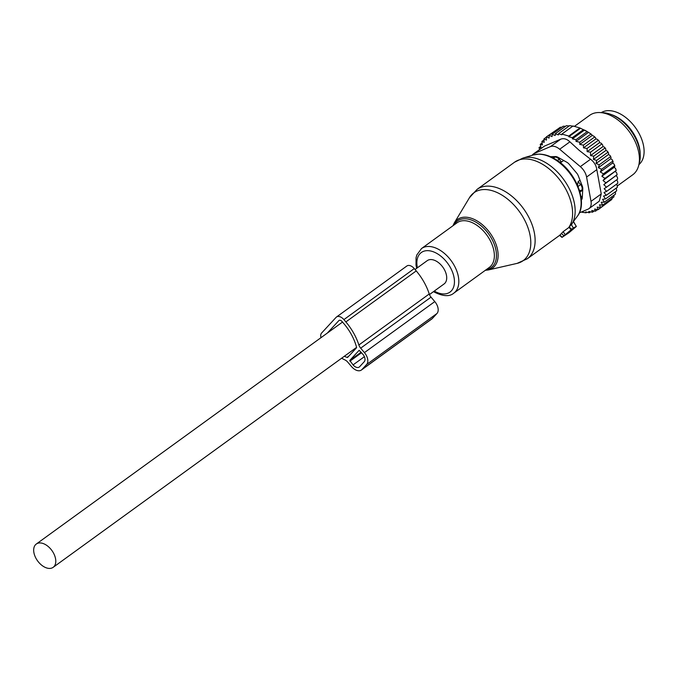 <?xml version="1.0" encoding="UTF-8"?>
<svg xmlns="http://www.w3.org/2000/svg" width="678" height="678" viewBox="0 0 678 678"><rect width="100%" height="100%" fill="white"/><g stroke="black" fill="none" stroke-linecap="round" stroke-linejoin="round"><path stroke-width="1.02" d="M576.249 226.486L573.351 227.952L561.977 237.385L568.876 232.791L576.351 226.469L573.469 221.85M571.808 224.198A42.206 25.925 -125.9 0 0 545.324 162.432A42.206 25.925 -125.9 0 0 522.848 158.118L533.374 154.94A38.519 23.662 -125.9 0 1 553.875 158.881A38.519 23.662 -125.9 0 1 577.597 215.943L569.037 227.376L563.147 231.656L560.087 234.969M571.232 229.825L569.037 227.376M550.468 156.694L555.511 156.576A25.086 15.408 -125.9 0 0 551.934 157.364M563.672 160.483L561.562 162.017L559.52 162.076M581.063 197.552A25.086 15.408 -125.9 0 0 582.402 195.552M561.562 162.017L559.104 159.169A4.899 3.009 -125.9 0 0 554.223 157.508A4.899 3.009 -125.9 0 0 553.977 157.711L553.519 158.186M580.004 180.212L578.122 181.577L577.563 185.323M582.707 190.171L579.944 192.086M582.741 189.493L581.588 190.323A4.899 3.009 -125.9 0 0 580.529 184.475L578.122 181.577M579.393 190.23A4.899 3.822 -138.8 0 0 581.588 190.323L580.037 192.103M640.193 154.313A32.12 19.73 -125.9 0 0 634.311 134.752A32.12 19.73 -125.9 0 0 611.42 114.616M638.922 164.601A32.12 19.73 -125.9 0 0 638.218 131.913A32.12 19.73 -125.9 0 0 601.25 112.633M581.224 212.07L586.046 212.833L585.648 211.926L589.318 212.756L588.75 211.443L592.487 212.222L591.767 210.494L595.462 211.189L594.606 209.053L598.182 209.655L597.216 207.104L600.606 207.621L611.751 199.544L612.234 197.535M584.961 130.32A43.443 26.688 54.1 0 1 585.029 130.346A43.443 26.688 54.1 0 1 588.165 132.151L589.275 132.863A43.443 26.688 54.1 0 1 591.902 134.71L592.055 135.532L593.504 135.939A43.443 26.688 54.1 0 1 593.936 136.295A43.443 26.688 54.1 0 1 595.606 137.71L595.826 138.914L597.428 139.371A43.443 26.688 54.1 0 1 599.233 141.143L599.513 142.685L601.106 143.134A43.443 26.688 54.1 0 1 602.674 144.931L602.928 146.618L604.429 147.109A43.443 26.688 54.1 0 1 605.751 148.872L605.835 150.482L607.352 151.16A43.443 26.688 54.1 0 1 608.547 153.008L608.454 154.542L609.971 155.398A43.443 26.688 54.1 0 1 611.022 157.304L610.751 158.728L612.251 159.754A43.443 26.688 54.1 0 1 613.132 161.703L612.692 162.991L614.149 164.178A43.443 26.688 54.1 0 1 614.87 166.135L614.59 165.737L603.445 173.822L600.31 171.966L601.572 169.263L612.717 161.186L612.251 159.754M605.929 182.84L617.073 174.763L603.81 184.67L605.929 182.84L603.047 180.509L604.903 178.365L601.878 176.255L614.26 167.28L614.87 166.135M614.26 167.28L615.658 168.61A43.443 26.688 54.1 0 1 616.192 170.542L604.903 178.365M603.047 180.509L616.192 170.542M615.429 171.534L616.751 172.983A43.443 26.688 54.1 0 1 617.031 174.509A43.443 26.688 54.1 0 1 617.082 174.797M616.192 175.695L617.412 177.246L617.65 179.111L606.505 187.196L603.81 184.67M616.624 179.856L617.633 181.348L617.777 183.28L606.632 191.366L604.14 188.687L606.505 187.196M600.606 207.621L599.488 204.798L602.657 205.129L601.225 202.247L604.301 202.222L602.572 199.324L605.522 198.925L603.522 196.061L606.302 195.289L617.446 187.213L616.726 184.043M605.522 198.925L616.666 190.84L616.353 188.009M604.301 202.222L615.446 194.137L615.488 191.696M598.182 209.655L609.429 201.222M558.189 128.761L546.375 136.88L549.129 138.083L549.095 135.346L560.248 127.269L561.833 127.244M565.537 126.311L563.223 126.235L552.07 134.32L555.231 135.507L555.24 133.778L566.393 125.693L569.206 125.955M588.165 132.151L579.944 127.964L573.029 125.989L561.876 134.075L561.867 134.786L558.511 133.71L569.656 125.625L573.596 126.286M588.241 132.566L576.029 141.422L576.037 139.693L572.376 138.854L584.495 130.074L585.029 130.346M576.037 139.693L587.182 131.617M589.275 132.863L591.902 134.71M592.055 135.532L579.766 144.439L579.766 142.202L590.911 134.117M593.504 135.939L595.606 137.71M595.826 138.914L583.487 147.855L583.453 145.126L594.606 137.049M597.428 139.371L599.233 141.143M599.513 142.685L587.14 151.66L587.063 148.457L598.208 140.38M601.106 143.134L602.674 144.931M602.928 146.618L590.546 155.593L590.53 152.169L601.674 144.092M590.546 155.593L593.759 156.16L604.903 148.084L604.429 147.109M605.751 148.872L604.903 148.084M605.835 150.482L593.453 159.466L593.759 156.16M593.453 159.466L596.699 160.381L607.844 152.296L607.352 151.16M608.547 153.008L607.844 152.296M608.454 154.542L596.072 163.517L596.699 160.381M596.072 163.517L599.31 164.762L610.463 156.686L609.971 155.398M611.022 157.304L610.463 156.686M610.751 158.728L598.369 167.703L599.31 164.762M598.369 167.703L601.572 169.263M613.132 161.703L612.717 161.186M600.31 171.966L612.692 162.991M614.149 164.178L614.59 165.737M615.658 168.61L616.048 170.288M616.751 172.983L617.099 174.882M614.141 195.018L613.802 197.052L602.657 205.129M595.462 211.189L597.682 209.57M592.487 212.222L594.225 210.96M589.318 212.756L590.597 211.833M555.24 133.778L558.494 134.905L558.511 133.71M561.876 134.075L568.791 136.041L579.944 127.964M580.512 128.252L568.783 136.753L572.385 137.651L583.538 129.574M586.046 212.833L586.894 212.214M582.682 212.46L583.165 212.112M588.97 208.646A12.238 7.517 54.1 0 0 591.004 201.366L586.589 177.06A12.238 7.517 54.1 0 0 580.326 166.635L559.681 149.236L569.901 141.821L579.148 150.313L590.546 159.22C594.148 161.974 596.242 165.449 596.818 169.644L601.233 193.95L599.284 201.171L588.97 208.646A12.238 7.517 54.1 0 1 588.055 209.163L579.326 212.875M559.681 149.236A12.238 7.517 -125.9 0 0 550.46 146.609L534.239 153.516L544.459 146.101L560.689 139.202C563.681 138.015 566.757 138.888 569.901 141.821M600.14 112.565L603.623 112.768A34.239 21.035 54.1 0 1 621.59 120.76A34.239 21.035 54.1 0 1 639.524 162.296L638.642 165.669A36.714 22.552 -125.9 0 0 619.404 121.133A36.714 22.552 -125.9 0 0 600.14 112.565A36.714 22.552 -125.9 0 0 589.64 115.345L574.495 126.311M581.317 200.035L581.504 199.832A6.119 3.763 -125.9 0 0 582.275 197.815L582.783 188.789A6.119 3.763 -125.9 0 0 582.292 186.069L578.266 175.746A6.119 3.763 -125.9 0 0 576.639 173.051L569.156 164.212A6.119 3.763 -125.9 0 0 566.842 162.262L557.901 157.254A6.119 3.763 -125.9 0 0 555.511 156.576L554.223 157.508M534.239 153.516A12.238 7.517 -125.9 0 0 533.315 154.033A12.238 7.517 -125.9 0 0 532.103 155.321M544.459 146.101L533.315 154.033M617.421 185.891L632.735 174.788A36.714 22.552 -125.9 0 0 638.642 165.669M572.376 138.854L572.385 137.651M568.783 136.753L568.791 136.041M549.095 135.346L552.07 136.558L552.07 134.32M539.612 149.465L539.035 147.609L541.078 147.863L540.256 144.312L542.425 144.939L541.908 141.405L544.171 142.397L543.951 138.914L546.451 140.075L546.375 136.88M579.766 144.439L583.453 145.126M576.029 141.422L579.766 142.202M606.632 191.366L604.039 192.501L606.302 195.289M601.878 176.255L603.445 173.822M587.14 151.66L590.53 152.169M583.487 147.855L587.063 148.457M543.951 138.914L546.383 137.151M541.908 141.405L544.01 139.88M540.256 144.312L542.129 142.956M539.035 147.609L540.73 146.38M361.391 370.035L431.759 319.024A9.789 6.017 -125.9 0 0 432.31 318.533L436.963 313.507A9.789 6.017 -125.9 0 0 434.793 301.6L431.03 297.15A6.119 3.763 -125.9 0 1 429.242 293.972L358.874 344.983A6.119 3.763 -125.9 0 0 360.662 348.161L364.425 352.611A9.789 6.017 -125.9 0 1 366.595 364.518L361.942 369.544A9.789 6.017 -125.9 0 1 361.391 370.035A9.789 6.017 -125.9 0 1 351.518 366.578L347.746 362.128A6.119 3.763 -125.9 0 0 345.017 359.959A44.358 27.247 -125.9 0 1 341.644 358.213M429.242 293.972A44.358 27.247 -125.9 0 0 416.241 270.912L414.275 268.59A7.339 4.509 -125.9 0 0 406.859 265.996L336.491 317.007A7.339 4.509 -125.9 0 0 336.085 317.372L321.618 333.017A7.339 4.509 -125.9 0 0 320.957 337.686M358.874 344.983A44.358 27.247 -125.9 0 0 345.873 321.923L343.907 319.601A7.339 4.509 -125.9 0 0 336.491 317.007M344.373 356.238A40.078 24.62 -125.9 0 0 347.034 357.408A1.22 0.754 -125.9 0 0 347.653 357.374A1.22 0.754 -125.9 0 0 347.721 357.314L356.416 347.924A1.22 0.754 -125.9 0 0 356.526 347.144A40.078 24.62 -125.9 0 0 344.06 323.881L342.093 321.55A3.059 1.881 -125.9 0 0 339.008 320.474A3.059 1.881 -125.9 0 0 338.839 320.626L327.33 333.067M359.077 350.382L349.78 360.433L353.06 364.9A6.119 3.763 -125.9 0 0 359.238 367.061A6.119 3.763 -125.9 0 0 359.586 366.756L364.23 361.721A6.119 3.763 -125.9 0 0 362.883 354.28L359.154 350.323M429.454 294.566L444.098 283.946A14.382 8.831 -125.9 0 0 446.488 275.387A14.382 8.831 -125.9 0 0 438.386 262.539A14.382 8.831 -125.9 0 0 427.216 260.666L415.038 269.497M33.9 552.595A14.382 8.831 -125.9 0 0 42.002 565.444A14.382 8.831 -125.9 0 0 53.172 567.325A14.382 8.831 -125.9 0 0 55.562 558.765A14.382 8.831 -125.9 0 0 47.46 545.917A14.382 8.831 -125.9 0 0 36.29 544.036A14.382 8.831 -125.9 0 0 33.9 552.595M517.094 263.386A41.934 25.756 -125.9 0 0 529.679 233.486A41.934 25.756 -125.9 0 0 501.161 194.637A41.934 25.756 -125.9 0 0 469.464 197.688L477.041 189.408A42.833 26.315 -125.9 0 1 504.839 191.323A42.833 26.315 -125.9 0 1 532.611 226.189A42.833 26.315 -125.9 0 1 527.315 258.767L517.094 263.386L488.304 269.963A29.985 18.416 54.1 0 0 497.313 248.589A29.985 18.416 54.1 0 0 476.914 220.816A29.985 18.416 54.1 0 0 454.26 222.994L469.464 197.688M486.262 269.632A28.807 17.696 -125.9 0 0 495.804 249.47A28.807 17.696 -125.9 0 0 476.092 222.257A28.807 17.696 -125.9 0 0 453.938 225.045M568.647 227.681A42.833 26.315 -125.9 0 0 542.324 164.152A42.833 26.315 -125.9 0 0 514.526 162.228L477.041 189.408M433.53 291.608L434.556 292.235C443.251 296.43 449.667 296.744 453.802 293.159L489.346 267.395A27.535 16.916 -125.9 0 0 492.753 246.453A27.535 16.916 -125.9 0 0 474.897 224.037A27.535 16.916 -125.9 0 0 457.023 222.808L421.487 248.572L416.784 255.021L416.055 257.81L416.012 265.106L416.656 268.319M453.802 293.159A27.535 16.916 -125.9 0 0 457.209 272.217A27.535 16.916 -125.9 0 0 439.352 249.801A27.535 16.916 -125.9 0 0 421.487 248.572M434.276 291.065A24.425 15.001 -125.9 0 0 454.396 283.175A24.425 15.001 -125.9 0 0 437.174 253.623A24.425 15.001 -125.9 0 0 417.394 267.785M571.732 229.283L569.249 227.062M573.351 227.952L571.376 224.664M562.13 237.164L559.791 235.063M563.681 235.486L561.333 233.385M564.977 234.359L563.147 231.656M560.07 158.474L559.104 159.169A4.899 0.534 139.1 0 0 557.443 160.576M553.977 157.711A4.899 3.839 44.4 0 0 553.723 158.296M578.063 186.526L581.419 183.831M580.326 166.635L590.546 159.22M591.004 201.366L601.233 193.95M586.589 177.06L596.818 169.644M550.46 146.609L560.689 139.202M431.03 297.15L360.662 348.161M434.793 301.6L364.425 352.611M436.963 313.507L366.595 364.518M416.241 270.912L345.873 321.923M414.275 268.59L343.907 319.601M432.31 318.533L361.942 369.544M348.882 356.069L347.034 357.408M361.128 352.213L349.78 360.433M364.383 356.696L353.06 364.9M361.569 352.73L349.916 361.179M485.287 270.336L488.304 269.963M454.26 222.994L452.963 225.749M514.526 162.228L522.848 158.118M577.597 215.943C588.479 201.79 575.012 170.008 554.731 158.864C549.265 155.677 543.951 154.101 538.781 154.126L533.374 154.94M576.351 226.469L573.58 221.706M559.57 235.385L527.315 258.767M561.977 237.385L559.528 235.351M356.569 347.399L53.172 567.325M342.526 322.058L36.29 544.036"/></g></svg>
